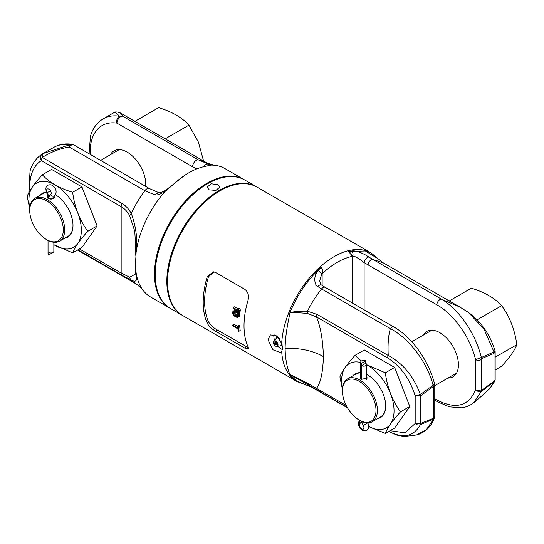 <?xml version="1.0" encoding="UTF-8"?>
<svg xmlns="http://www.w3.org/2000/svg" width="544" height="544" viewBox="0 0 544 544"><rect width="100%" height="100%" fill="white"/><g stroke="black" fill="none" stroke-linecap="round" stroke-linejoin="round"><path stroke-width="0.82" d="M182.553 315.466A74.202 42.84 120 0 1 182.199 315.262A74.202 42.84 120 0 1 166.831 281.296A74.202 42.84 -60 0 1 199.22 206.625A74.202 42.84 -60 0 1 256.401 186.748A74.202 42.84 -60 0 1 256.748 186.952M182.199 315.262L170.537 308.53A74.202 42.84 120 0 1 155.176 274.564A74.202 42.84 -60 0 1 187.564 199.893A74.202 42.84 -60 0 1 244.739 180.016L256.401 186.748M209.039 189.829L215.873 190.427L219.735 187.163L217.899 184.715L211.072 183.743L207.203 187.163L209.039 189.829M220 190.828L219.3 191.23A73.209 42.269 120 0 0 167.532 280.894L167.532 281.704A74.202 42.84 -60 0 1 220 190.828A74.202 42.84 -60 0 1 257.101 187.15L371.13 252.98A74.202 42.84 120 0 0 315.602 271.157A74.202 42.84 120 0 0 281.683 343.366L282.628 347.997L281.683 351.567L280.622 352.607L272.932 349.772L268.036 339.728L270.402 334.9L276.726 335.906L281.683 343.366M281.683 351.567A74.202 42.84 120 0 0 296.929 381.5L182.9 315.67A74.202 42.84 -60 0 1 167.532 281.704M245.99 346.576L244.766 348.065L248.356 348.99L248.05 346.834A74.202 42.84 -60 0 1 244.018 325.856A74.202 42.84 -60 0 1 248.05 300.227C249.179 295.453 248.084 291.822 244.766 289.326L215.614 272.496L213.309 271.789L207.244 276.665A74.202 42.84 -60 0 0 203.211 302.301A74.202 42.84 -60 0 0 207.244 323.272L208.474 321.769C210.276 324.863 213.064 327.522 216.838 329.746L248.37 347.65M244.766 348.065L215.614 331.242C211.84 329.011 209.052 326.352 207.244 323.272M390.062 430.685L405.103 432.813L415.174 423.49L415.174 395.712C409.591 378.481 400.391 365.894 387.58 357.966L316.513 316.934L307.401 313.426C296.16 312.467 290.251 312.433 289.666 313.33C289.87 315.636 285.301 331.296 285.131 348.31C285.308 365.262 289.864 373.68 289.666 374.326L307.401 383.18L316.513 388.341A3.958 2.285 120 0 0 317.172 390.041L347.249 407.402M289.666 313.33C297.051 295.018 307.557 279.67 321.191 267.294C322.293 268.586 322.49 270.83 321.783 274.047L319.722 280.663C320.294 283.737 320.892 285.192 321.524 285.036L321.524 285.036A4.284 2.237 124.4 0 0 317.832 286.572L321.565 288.946C315.948 296.072 311.25 303.491 307.455 311.209C297.575 311.018 291.638 311.726 289.666 313.33M321.184 267.281L318.41 270.191L321.783 274.047A8.242 4.76 180 0 1 322.136 273.829C322.803 270.735 322.49 268.552 321.191 267.294M434.758 398.738L436.886 399.969C455.695 409.707 468.595 406.314 475.572 389.796A3.958 2.285 0 0 0 481.168 389.796L481.413 358.686L493.993 353.437L495.156 351.818L495.156 379.596L490.158 388.103L494.822 381.188L481.338 391.415C480.284 392.476 478.36 391.938 475.572 389.796L475.572 359.666C470.356 337.538 453.941 314.357 436.886 304.817L364.113 262.589C362.603 261.48 355.973 256.136 352.825 256.122C350.785 253.314 349.357 251.756 348.548 251.464L352.451 256.326A8.242 4.76 180 0 1 352.825 256.122A4.284 3.006 -97.1 0 0 351.703 250.968L348.548 251.464L365.371 250.988L378.304 258.896L371.13 252.98M277.046 336.158A6.181 3.57 -120 0 0 276.631 338.062A6.181 3.57 -120 0 0 276.631 338.082M280.983 345.624A6.181 3.57 -120 0 0 282.452 346.188M274.863 345.522A3.196 1.85 -120 0 0 277.012 346.514L280.561 345.78A4.352 2.516 -120 0 0 281.01 345.61A4.352 2.516 -120 0 0 281.887 344.019M273.482 342.319A3.196 1.85 -120 0 1 273.87 341.074L273.435 342.414C273.863 344.991 275.06 346.358 277.012 346.514A3.196 1.85 -120 0 0 278.004 344.93A3.196 1.85 -120 0 0 276.406 341.51A3.196 1.85 -120 0 0 273.87 341.074L276.291 338.368A4.352 2.516 60 0 1 276.658 338.069A4.352 2.516 60 0 1 279.29 338.586M275.57 343.189A0.66 0.381 60 0 1 275.652 342.924A0.66 0.66 0 0 0 276.304 344.06M305.694 384.771L296.725 381.16L289.666 374.326L317.172 390.041M387.58 357.966A3.958 2.285 -60 0 1 388.246 355.497C387.661 344.332 388.368 335.383 390.354 328.658C408.843 338.116 426.986 361.692 433.119 385.322L420.349 394.502L420.77 395.712L415.174 395.712L420.349 394.502C413.671 376.36 402.968 363.358 388.246 355.497L317.172 314.466A3.958 2.285 -60 0 0 316.513 316.934C320.647 327.148 322.946 340.374 323.401 356.612C322.939 372.327 320.647 382.908 316.513 388.341L346.215 405.491M307.401 383.18A3.958 1.129 122.2 0 0 307.455 384.2L311.243 386.913L347.5 407.844M409.788 406.49L400.486 411.862C392.326 420.838 387.28 428.026 385.342 433.405L394.645 428.04L409.788 406.49L394.645 367.452L364.351 349.962L355.048 355.334L361.345 361.053M415.174 423.49L420.77 423.49L420.77 395.712L433.357 386.43L433.357 418.234L420.77 423.49L420.349 424.701C418.52 425.36 416.799 424.959 415.174 423.49M317.172 314.466L307.455 311.209A3.958 2.278 -83 0 0 307.401 313.426M318.41 270.191C313.045 275.645 314.371 285.233 317.832 286.572M434.411 417.772L426.455 429.563L416.439 434.989C425.068 432.636 431.059 426.897 434.411 417.772L434.758 415.643A3.958 2.285 180 0 1 433.602 417.262M364.113 309.822L364.113 262.589A4.284 2.237 -55.6 0 1 365.867 258.835A4.284 2.237 -55.6 0 1 368.9 257.088C366.377 255.211 357.306 250.09 351.703 250.968M368.098 265.105A4.284 2.475 -60 0 1 369.621 261.195A4.284 2.475 -60 0 1 372.654 259.447L383.003 262.691L459.748 307L441.442 299.159L368.9 257.088M436.886 399.969A4.284 2.475 120 0 0 437.77 401.928L449.432 406.851L461.591 407.789C466.181 407.198 470.247 405.491 473.776 402.662L473.776 402.662C482.446 395.665 488.424 389.817 490.158 388.103L490.11 388.144M447.916 378.06A26.214 15.137 -120 0 0 453.002 376.836A26.214 15.137 -120 0 0 457.021 355.83A26.214 15.137 -120 0 0 439.892 332.724A26.214 15.137 -120 0 0 426.788 331.425A26.214 15.137 -120 0 0 423.178 335.22M481.168 359.666A3.958 2.285 0 0 1 475.572 359.666L481.338 357.49C475.612 333.622 458.912 309.21 441.442 299.159A4.284 2.475 -60 0 0 438.403 300.907A4.284 2.475 -60 0 0 436.886 304.817M481.413 358.686A3.958 2.482 64.7 0 0 481.338 357.49L494 351.982L493.993 381.215L481.413 390.497L481.168 389.796M459.748 307L468.282 312.338L483.949 328.95L494 351.982L494.992 350.703A3.958 3.958 0 0 1 495.156 351.818M473.776 402.662L481.338 391.415L481.413 390.497M449.256 300.948L471.362 288.184C484.575 292.216 494.673 298.044 501.656 305.674C509.816 316.887 514.862 329.895 516.8 344.706C514.862 350.091 509.816 357.279 501.656 366.255L495.156 370.008M477.149 319.818L501.656 305.674M495.156 357.204L516.8 344.706M388.246 431.072C402.968 438.852 413.671 436.73 420.349 424.701L433.119 419.254A3.958 2.482 -115.3 0 0 433.357 418.234M433.357 386.43L433.119 385.322L434.588 384.05C429.005 361.202 412.23 337.355 394.019 327.087L394.019 327.087A4.284 2.475 120 0 0 390.354 328.658L321.565 288.946A4.284 2.475 120 0 1 325.237 287.375L394.019 327.087M385.342 433.405L368.866 426.584M342.434 389.463L339.905 376.883C341.843 371.498 346.888 364.317 355.048 355.334M394.645 367.452L385.342 372.824C387.28 387.634 392.326 400.642 400.486 411.862M366.547 364.657L385.342 372.824M342.475 388.702A37.067 21.4 60 0 1 354.736 361.957A37.067 21.4 60 0 1 360.74 362.501M366.547 364.759A37.067 21.4 60 0 1 392.979 401.696A37.067 21.4 60 0 1 380.943 429.508A37.067 21.4 60 0 1 368.866 426.564M352.934 375.782A25.248 14.579 60 0 1 358.911 372.722A25.248 14.579 60 0 1 360.74 372.715M366.547 374.422A25.248 14.579 60 0 1 367.839 375.115A25.248 14.579 60 0 1 385.696 406.042A25.248 14.579 60 0 1 377.665 418.622M359.91 420.505L359.21 420.097A23.746 13.709 -120 0 0 375.999 410.407A23.746 13.709 -120 0 0 359.21 381.324A23.746 13.709 -120 0 0 342.421 391.02A23.746 13.709 -120 0 0 359.21 420.097L359.91 420.505A24.732 14.28 -120 0 0 372.28 421.729L380.576 416.942A24.732 14.28 -120 0 0 385.696 405.831M368.023 375.224A24.732 14.28 -120 0 0 366.547 374.456M360.74 372.946A24.732 14.28 -120 0 0 359.462 372.98A24.732 14.28 60 0 0 355.837 374.102L347.548 378.889A24.732 14.28 -120 0 0 342.421 390.211L342.421 391.02M366.547 376.706L367.268 378.066L361.08 379.44L360.012 378.066L360.74 376.917M372.28 421.729A24.732 14.28 -120 0 0 376.067 401.907A24.732 14.28 -120 0 0 359.91 380.113A24.732 14.28 -120 0 0 347.548 378.889M213.921 271.864L208.474 276.746A72.223 41.698 120 0 0 208.474 321.769M237.374 312.623L238.782 311.814L239.897 314.99L239.272 316.316L237.47 317.349L235.946 317.07L234.219 315.928L232.71 313.392L232.873 311.617L233.743 310.848L236.416 311.753L237.837 313.215L238.456 314.84L237.871 317.132M234.274 310.835L235.681 310.026L235.158 310.032L233.322 311.086M233.233 307.618A74.202 42.84 120 0 0 233.104 308.536L238.932 311.902L240.353 311.08A72.223 41.698 120 0 1 240.482 310.162L239.761 308.734L238.768 308.162L237.34 308.985L238.068 310.413L233.233 307.618L234.654 306.796L237.898 308.666M239.693 325.482L238.292 326.291A74.202 42.84 120 0 0 238.796 331.33L240.21 330.514A72.223 41.698 120 0 1 239.693 325.482L239.074 325.122L237.674 325.931A74.202 42.84 120 0 0 237.837 328.086L232.628 325.074L234.029 324.265L237.701 326.386M236.429 310.454L235.3 311.107M237.544 311.1L236.416 311.753M236.932 313.011L237.871 315.438L237.402 316.404L236.62 316.56L234.26 315.2L233.281 312.793L233.77 311.821L234.58 311.651L236.932 313.011M238.286 311.528L237.021 312.256M239.251 312.399L237.837 313.215M239.571 313.058L238.156 313.874M239.863 314.024L238.456 314.84M239.897 314.99L238.49 315.799M239.7 315.799L238.292 316.615M235.158 310.032L233.743 310.848M235.933 310.168L234.661 310.896M237.742 315.914L236.62 316.56M238.02 315.751L237.266 315.466L235.865 316.275M234.886 311.311L234.96 313.371L236.402 314.962L234.994 315.772M236.402 314.962L237.266 315.466M235.668 314.384L234.26 315.2M234.96 313.371L233.56 314.18M234.75 312.786L233.342 313.602M234.688 311.977L233.281 312.793M234.131 311.746L233.478 312.12M237.34 308.985L238.333 309.556L239.061 310.984A74.202 42.84 120 0 0 238.932 311.902M239.761 308.734L238.333 309.556M240.482 310.162L239.061 310.984M237.674 325.931L238.292 326.291M232.628 325.074A74.202 42.84 120 0 0 232.703 325.87L237.912 328.882A74.202 42.84 120 0 0 238.177 330.976L238.796 331.33M170.19 308.326A74.202 42.84 -60 0 1 169.844 308.128A74.202 42.84 -60 0 1 154.476 274.162A74.202 42.84 -60 0 1 186.864 199.492A74.202 42.84 -60 0 1 244.038 179.608A74.202 42.84 -60 0 1 244.385 179.812M136.116 252.362C137.768 239.877 136.15 226.916 131.274 213.472C128.921 209.039 125.82 205.707 121.978 203.463L42.255 157.434A5.277 3.046 120 0 0 41.426 160.616A5.277 4.311 -121.2 0 1 42.425 153.945A5.277 4.311 -121.2 0 1 42.452 153.932L53.829 147.356C59.262 144.31 65.321 143.29 72.012 144.289A5.277 3.917 98.4 0 0 69.938 144.724L43.153 153.524L42.486 153.911L42.255 157.434C51.034 151.966 60.024 148.505 69.224 147.043A5.277 3.046 120 0 1 73.875 144.942L149.512 188.612L158.746 192.637L154.578 194.786C156.563 195.514 159.956 194.494 164.75 191.733A74.202 42.84 120 0 0 136.116 252.362L135.578 263.248L136.116 273A74.202 42.84 120 0 0 142.283 289.211A74.202 42.84 120 0 0 150.722 297.092L169.844 308.128M244.038 179.608L224.917 168.572A74.202 42.84 120 0 0 213.88 165.199A74.202 42.84 120 0 0 210.888 165.097L198.322 159.848A70.081 40.46 -60 0 1 206.632 162.772L213.88 165.199M164.75 191.733L172.883 184.858A74.202 42.84 -60 0 1 183.838 175.95A74.202 42.84 -60 0 1 204.714 166.478L210.888 165.097M29.852 190.917A58.208 33.606 -120 0 1 41.426 160.616L121.156 206.645L121.156 273.047L129.669 277.195L135.64 274.006L135.653 258.665M77.908 249.825L121.978 275.271L131.274 280.004C136.156 282.826 137.768 280.493 136.116 273M203.748 166.695A5.277 3.692 -73.8 0 1 207.862 164.023M196.704 168.939L192.576 166.79A5.277 3.046 -60 0 1 194.521 161.894A5.277 3.046 -60 0 1 198.322 159.848L122.686 116.178L119.374 116.185A63.485 36.652 -120 0 0 103.258 118.816C97.022 122.57 92.752 128.33 90.454 136.109L89.066 153.714M110.378 154.741A26.282 15.178 60 0 1 114.05 150.831A26.282 15.178 60 0 1 127.187 152.13A26.282 15.178 60 0 1 145.683 186.402M192.576 166.79L116.94 123.128A5.277 3.917 -81.6 0 1 119.374 116.185C116.742 113.268 114.9 112.112 113.846 112.71M119.415 112.887C119.762 112.288 120.85 113.383 122.686 116.178A5.277 3.046 120 0 0 118.884 118.225A5.277 3.046 120 0 0 116.94 123.128A58.208 33.606 -120 0 0 90.154 154.34M134.898 121.36L158.658 107.644C171.87 111.676 181.968 117.504 188.952 125.134L198.349 141.998L203.599 161.024M165.192 138.849L188.952 125.134M42.486 153.911L42.466 153.925A5.277 5.277 0 0 0 42.425 153.945L42.425 153.945C36.421 157.719 32.293 163.397 30.056 170.979L28.825 192.766M121.978 203.463A5.277 3.046 120 0 0 121.156 206.645C124.644 208.685 127.486 211.698 129.669 215.676A5.277 2.394 150.2 0 1 131.274 213.472A70.081 40.46 -60 0 1 144.86 190.713L69.224 147.043L69.938 144.724A63.485 36.652 60 0 0 53.829 147.356M129.669 215.676L134.776 231.336L135.64 246.072L135.531 255.231L135.64 246.337M72.638 252.872L81.94 247.5L97.084 225.95L81.94 186.912L51.646 169.422L42.344 174.794C49.327 182.424 59.425 188.251 72.638 192.284C74.576 207.094 79.621 220.109 87.781 231.322C79.621 240.305 74.576 247.486 72.638 252.872L53.842 244.698M48.035 240.625L47.294 240.02M29.73 208.923L27.2 196.343C29.138 190.958 34.184 183.777 42.344 174.794M81.94 186.912L72.638 192.284M97.084 225.95L87.781 231.322M29.77 208.162A37.067 21.4 60 0 1 42.031 181.417A37.067 21.4 60 0 1 77.833 213.166A37.067 21.4 60 0 1 68.238 248.968A37.067 21.4 60 0 1 53.842 244.671M40.229 195.242A25.248 14.579 60 0 1 46.206 192.182A25.248 14.579 60 0 1 46.328 192.175M55.406 194.732A25.248 14.579 60 0 1 72.991 225.502A25.248 14.579 60 0 1 64.96 238.082M47.206 239.965L46.505 239.564A23.746 13.709 -120 0 0 63.294 229.867A23.746 13.709 -120 0 0 46.505 200.79A23.746 13.709 -120 0 0 29.716 210.48A23.746 13.709 -120 0 0 46.505 239.564L47.206 239.965A24.732 14.28 -120 0 0 59.575 241.189L67.871 236.402A24.732 14.28 -120 0 0 72.991 225.291M53.999 196.302L54.563 197.533L48.375 198.9L47.308 197.533L47.954 196.438M59.575 241.189A24.732 14.28 -120 0 0 63.362 221.374A24.732 14.28 -120 0 0 47.206 199.573A24.732 14.28 -120 0 0 34.843 198.349A24.732 14.28 -120 0 0 29.716 209.671L29.716 210.48M34.843 198.349L43.132 193.562A24.732 14.28 60 0 1 46.464 192.474M361.59 365.684L365.697 363.31A2.904 1.673 180 0 1 366.547 364.5A2.904 1.673 180 0 1 364.752 366.044A2.904 1.673 180 0 1 361.59 365.684L361.59 379.692L361.59 363.256L365.697 360.89A2.904 1.673 0 0 0 362.535 360.529A2.904 1.673 0 0 0 360.74 362.073A2.904 1.673 0 0 0 361.59 363.256M365.697 363.31L365.697 360.89M361.794 421.478A8.718 5.032 -120 0 0 363.276 425.401A3.284 1.897 60 0 1 363.229 429.107A3.284 1.897 60 0 1 359.972 427.251A3.284 1.897 60 0 1 359.904 423.45A8.718 5.032 -120 0 0 361.372 421.28M52.992 252.457L48.885 254.884A2.904 1.673 180 0 1 48.035 253.701L48.035 240.421M50.483 190.849L46.716 192.97C47.811 195.459 48.253 196.942 48.035 197.424A2.904 1.673 180 0 0 48.885 198.608L48.885 199.158L48.885 198.608A8.718 5.032 60 0 1 50.572 194.691A3.284 1.897 -120 0 0 50.504 190.89A3.284 1.897 -120 0 0 47.246 189.033A3.284 1.897 -120 0 0 47.199 192.746A8.718 5.032 60 0 1 48.885 198.608A2.904 1.673 0 0 0 52.047 198.968A2.904 1.673 0 0 0 53.842 197.424L53.842 198.893M53.842 242.284L53.842 251.274A2.904 1.673 0 0 1 52.047 252.824A2.904 1.673 0 0 1 48.885 252.457L48.885 254.884M352.451 303.09L352.451 256.326A69.584 40.174 120 0 0 322.136 273.829L322.136 285.444M274.06 334.54A10.22 5.902 -120 0 0 273.863 336.362A10.22 5.902 60 0 0 274.557 340.313M282.479 349.527A10.22 5.902 60 0 1 278.018 346.31M282.499 346.46A8.242 4.76 60 0 1 281.806 346.018M276.706 337.171A8.242 4.76 60 0 1 276.665 336.362A8.242 4.76 -120 0 1 276.678 335.872M277.603 344.903A2.876 1.659 -120 0 0 275.57 341.374A2.876 1.659 -120 0 0 273.53 342.55A2.876 1.659 -120 0 0 275.57 346.072A2.876 1.659 -120 0 0 277.603 344.903M274.638 343.189A1.319 0.762 60 0 1 275.57 342.645A1.319 0.762 60 0 1 276.502 344.264A1.319 0.762 60 0 1 275.57 344.801A1.319 0.762 60 0 1 274.638 343.189M273.489 342.516A3.196 1.85 -120 0 0 273.659 343.441M285.131 348.31A49.47 28.56 180 0 1 323.401 356.612M434.758 415.643L434.758 385.512A3.958 2.285 180 0 1 433.602 387.131M437.77 401.928L434.758 400.187M215.614 331.242L216.838 329.746M208.474 276.746L207.244 276.665M129.669 277.195A5.277 4.644 110.9 0 0 131.274 280.004A70.081 40.46 -60 0 0 136.551 284.152L142.283 289.211M149.512 188.612A5.277 3.046 120 0 0 144.86 190.713L154.578 194.786M79.424 248.955L121.156 273.047A5.277 3.046 120 0 0 121.978 275.271M359.788 420.43A2.904 2.366 57.2 0 0 359.904 423.45L361.984 422.253M367.758 422.885L363.276 425.401M50.572 194.691A2.904 2.366 57.2 0 0 54.196 195.942L53.842 197.424M282.078 344.644L281.01 345.61M276.658 338.069L278.521 337.606M275.706 342.883L276.366 344.026M296.929 381.5L311.25 386.913M321.524 285.036L325.237 287.375M378.304 258.896L382.996 262.691M494.822 381.188A3.958 3.958 0 0 0 495.156 379.596M468.282 312.338C481.012 321.531 489.92 334.322 494.992 350.71M431.875 330.201L411.808 341.788M456.606 373.041L434.758 385.655M387.988 431.222L396.617 434.996C401.404 436.104 404.287 436.553 405.253 436.356L416.439 434.989M434.758 385.512L434.588 384.05M158.746 192.637C160.643 192.324 159.773 193.521 166.518 189.727L183.838 175.95M206.632 162.772L119.945 112.724C116.681 111.738 114.682 111.71 113.934 112.656L103.258 118.816M119.272 149.607L100.613 160.378M73.875 144.942A5.277 5.277 0 0 0 72.012 144.289M136.551 284.152L77.506 250.056M366.547 364.5L366.547 379.433M359.7 420.383L358.714 421.967L358.503 424.748L359.475 427.455L361.406 429.74L363.834 430.896L366.751 430.426L368.206 428.971L368.866 426.401L367.907 422.885M360.74 379.222L360.74 362.073M46.716 192.97C44.989 187.802 46.016 185.076 49.796 184.797C53.516 184.294 59.051 191.257 54.196 195.942M48.035 197.424L48.035 198.682"/></g></svg>
